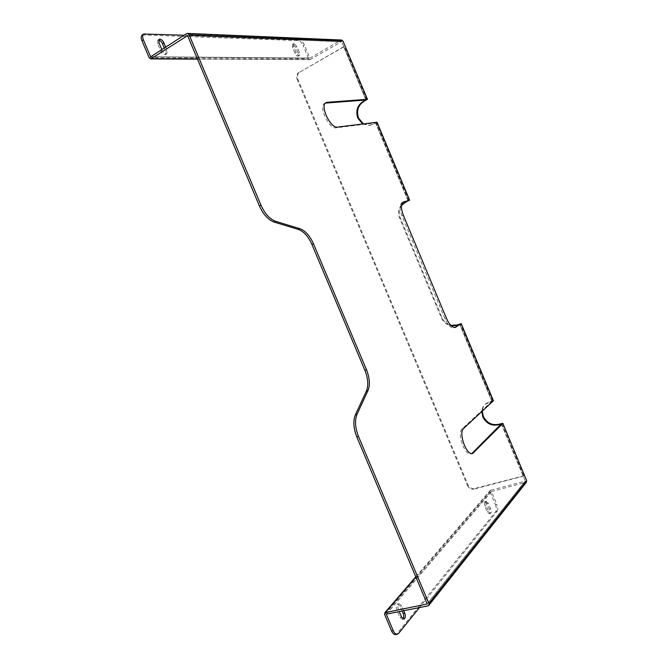 <?xml version="1.0" encoding="UTF-8"?>
<svg xmlns="http://www.w3.org/2000/svg" width="668" height="668" viewBox="0 0 668 668"><rect width="100%" height="100%" fill="white"/><g stroke="black" fill="none" stroke-linecap="round" stroke-linejoin="round"><path stroke-width="0.5" stroke-dasharray="3.34 2.5" d="M158.592 40.038L157.715 40.222L157.531 43.654L160.671 51.069C162.165 53.899 163.752 55.077 165.43 54.609L165.622 51.152L164.303 48.021M294.079 43.554L293.703 46.501L296.216 52.496C297.293 54.667 298.379 55.644 299.448 55.419L299.448 52.547L296.951 46.593L294.079 43.554M292.834 44.297L292.459 47.236L294.964 53.223C296.049 55.394 297.126 56.371 298.204 56.145L298.204 53.273L295.707 47.319L292.834 44.297M485.987 501.451L486.145 505.626L488.6 511.488L490.504 513.375C491.431 512.748 491.498 511.27 490.704 508.933L488.266 503.113L485.987 501.451M484.601 501.802L484.759 505.977L487.206 511.83L489.11 513.717C490.045 513.091 490.112 511.613 489.318 509.275L486.88 503.463L484.601 501.802M403.748 610.686L401.727 605.909L399.314 603.772L398.604 604.223C397.71 605.6 397.677 607.437 398.504 609.742L399.272 611.571M402.119 611.003L400.107 606.235L397.694 604.106L396.976 604.557C396.082 605.926 396.049 607.763 396.875 610.068L399.915 617.265L402.303 619.386L403.054 618.902M493.427 400.742L489.235 401.86L485.728 403.798C483.607 405.685 482.471 408.131 482.313 411.121M459.659 324.264L491.873 401.359L485.193 404.282C483.073 406.177 481.937 408.616 481.778 411.613M365.997 99.991L341.657 41.758L187.583 35.654M325.425 103.114L324.681 103.39C318.102 106.078 329.132 129.45 336.179 127.813L375.566 122.879L408.064 200.809M402.787 202.429L401.977 202.696C399.422 204.583 399.414 208.967 401.969 215.847L445.113 319.02C448.069 325.383 451.042 328.339 454.048 327.871L454.724 327.495M491.873 401.359L462.248 428.747C456.553 433.031 464.886 456.428 471.216 453.848L471.925 453.522M427.203 603.855L525.223 481.018L523.219 476.234L524.647 475.858M186.606 33.642L340.905 40.214L309.927 58.032L150.784 56.73M187.533 35.588L341.532 41.708L309.977 59.669L308.608 58.684L303.122 45.583L304.349 44.865L309.843 57.974M386.446 614.117L491.464 491.573L496.833 504.39L495.464 504.732L490.095 491.932L490.295 490.387L525.165 481.144L427.211 603.905M491.464 491.573L526.459 482.187M524.714 475.624L474.48 488.542C471.658 488.968 469.512 487.782 468.043 484.985L297.878 79.242C296.893 76.177 297.561 73.806 299.89 72.111L344.997 45.917M501.309 423.938L523.219 476.234L501.351 423.904M523.161 476.217L473.946 489.135L474.48 488.542M299.89 72.111L345.197 46.008M363.375 123.881L370.222 125.325L377.053 122.244M401.468 205.485C398.971 209.259 398.579 213.384 400.274 217.851L441.991 317.584C443.777 321.558 446.692 324.122 450.716 325.274M299.105 72.127C296.776 73.822 296.108 76.202 297.093 79.267L297.878 79.242M468.043 484.985L467.5 485.569L297.093 79.267M467.5 485.569C468.969 488.366 471.124 489.552 473.946 489.135M401.593 204.725C398.429 208.608 397.769 213.059 399.623 218.069L441.398 317.943C443.443 322.394 446.767 325.04 451.351 325.892M362.666 123.972L369.521 125.417L375.516 122.92M491.94 401.351L459.701 324.239L491.94 401.351M340.905 40.214L341.59 40.022M495.464 504.732C496.575 507.755 496.675 510.043 495.765 511.605L396.959 633.715L395.623 634.567M495.765 511.605L497.151 511.262L419.454 607.571M497.151 511.262C498.052 509.701 497.944 507.413 496.833 504.39M142.292 34.953L298.429 40.589C300.157 40.948 301.727 42.618 303.122 45.583M161.84 49.607L162.073 50.167C163.577 52.997 165.163 54.175 166.833 53.716L167.025 50.25L165.697 47.119M184.134 35.237L299.665 39.863L298.429 40.589M304.349 44.865C302.955 41.892 301.393 40.222 299.665 39.863M157.531 43.654L158.942 42.744M292.459 47.236L293.703 46.501M484.759 505.977L486.145 505.626M396.875 610.068L398.504 609.742M488.709 402.345L489.235 401.86M408.115 200.792L375.558 122.879M150.684 56.788L309.969 58.024M197.394 58.918L310.578 59.494M491.514 491.456L386.371 614.134M427.929 605.893L525.774 482.605M490.913 490.02L415.913 577.094M336.179 127.813L337.565 127.087M402.253 202.596L403.08 202.22M462.248 428.747L463.742 428.305M445.113 319.02L446.516 318.502M401.969 215.847L403.33 215.238M523.637 475.624L501.802 423.378M366.665 99.983L344.412 46.727M408.716 200.625L376.209 122.828M492.399 400.875L460.219 323.871M343.669 46.702L365.939 100M372.544 124.432L373.245 124.348M441.398 317.943L441.991 317.584M399.623 218.069L400.274 217.851M490.095 491.932L384.659 614.602M398.612 633.406L396.959 633.715M149.114 57.648L308.608 58.684M143.653 34.611L145.065 33.676M399.915 617.265L401.551 616.948M400.107 606.235L401.727 605.909M489.318 509.275L490.704 508.933M487.206 511.83L488.6 511.488M486.88 503.463L488.266 503.113M295.707 47.319L296.951 46.593M298.204 53.273L299.448 52.547M294.964 53.223L296.216 52.496M165.622 51.152L167.025 50.25M160.671 51.069L162.073 50.167M157.715 40.222L159.118 39.303M292.45 44.389L293.695 43.645M485.193 404.282L485.728 403.798M471.216 453.848L472.71 453.422M324.681 103.39L326.059 102.638M454.048 327.871L455.442 327.362M401.977 202.696L403.33 202.087M501.359 423.888L523.228 476.217M343.719 46.66L366.006 99.991M375.566 122.879L408.131 200.792M369.521 125.417L370.222 125.325M525.207 481.11L427.186 603.972M187.474 35.571L341.573 41.7M415.797 576.81L490.295 490.387M386.321 614.159L491.473 491.481M309.977 59.669L197.486 59.126M309.927 58.032L150.642 56.805M402.303 619.386L403.931 619.069M397.694 604.106L399.314 603.772M489.11 513.717L490.504 513.375M484.96 501.559L486.346 501.209M298.204 56.145L299.448 55.419M165.43 54.609L166.833 53.716"/><path stroke-width="1" d="M165.697 47.119L163.911 42.877C162.825 40.639 161.472 39.387 159.869 39.111L159.118 39.303L158.942 42.744L161.84 49.607M365.939 100L325.809 103.064L327.186 102.321L367.3 99.298L363.709 101.536C357.981 105.41 356.261 110.93 358.557 118.102L363.375 123.881M365.955 100.033L363 101.594C357.263 105.477 355.543 111.005 357.839 118.178L362.666 123.972M482.313 411.121L483.29 416.331C486.747 422.902 491.857 425.566 498.62 424.322L502.845 423.287L524.647 475.858L502.845 423.287M481.778 411.613L482.764 416.832C486.22 423.412 491.331 426.084 498.111 424.84L501.309 423.938M427.211 603.905L356.812 436.947C353.447 428.246 352.963 420.882 355.359 414.845L366.415 391.031C368.619 385.419 368.126 378.539 364.92 370.373L311.973 244.555C308.365 236.522 303.831 231.479 298.387 229.433L274.114 222.085C268.227 219.914 263.326 214.537 259.409 205.978L260.988 205.201L189.086 34.686L187.416 33.4L186.606 33.642L150.642 56.805L143.386 39.813L141.967 40.748C140.881 37.942 140.99 36.014 142.292 34.953L143.703 34.018C142.401 35.07 142.301 37.007 143.386 39.813M141.967 40.748L149.114 57.648L150.776 58.909L187.583 35.654L259.409 205.978M401.593 204.725L408.131 200.792L402.787 202.429M454.724 327.495L459.659 324.264M471.925 453.522L501.292 423.896M356.812 436.947L358.482 436.421C355.117 427.712 354.624 420.339 357.013 414.302L368.026 390.479C370.222 384.868 369.721 377.979 366.515 369.813L313.517 243.853C309.902 235.812 305.376 230.769 299.932 228.715L275.684 221.333C269.805 219.146 264.904 213.768 260.988 205.201M358.482 436.421L428.94 603.505L526.643 480.651L524.647 475.858M405.05 202.187L409.618 200.166L403.33 202.087C400.775 203.965 400.775 208.349 403.33 215.238L446.516 318.502C449.464 324.873 452.445 327.829 455.442 327.362L461.196 323.613L493.427 400.742L463.742 428.305C458.056 432.58 466.406 456.002 472.71 453.422L502.762 423.487M327.186 102.321L326.059 102.638C319.496 105.327 330.526 128.724 337.565 127.087L377.053 122.244L409.609 200.158M367.3 99.298L342.943 41.015L189.086 34.686M428.94 603.505L428.756 605.425L427.929 605.893L386.446 614.117M427.136 603.997L384.851 612.69L384.659 614.602L391.598 631.01L393.26 630.701L386.313 614.276M405.701 201.987L401.468 205.485M450.716 325.274L457.112 324.999L461.196 323.613M451.351 325.892L456.536 325.374L459.651 324.247M344.997 45.917L367.483 99.34M526.643 480.651L526.459 482.187L428.831 605.325M187.533 33.408L341.59 40.022L342.943 41.015M403.054 618.902C403.923 617.499 403.948 615.662 403.13 613.391L402.119 611.003M393.26 630.701C394.404 633.222 395.748 634.408 397.276 634.266L395.623 634.567C394.095 634.717 392.751 633.531 391.598 631.01M399.272 611.571L401.551 616.948L403.931 619.069C405.459 618.192 405.735 616.188 404.75 613.074L403.748 610.686M397.276 634.266L398.612 633.406L419.454 607.571M164.303 48.021L162.516 43.787C161.472 41.633 160.17 40.389 158.592 40.038M143.703 34.018L184.134 35.237M363 101.594L363.709 101.536M493.335 400.925L461.079 323.738M409.459 200.191L376.869 122.211M151.486 58.684L197.394 58.918M415.913 577.094L385.586 612.289M403.08 202.22L403.597 201.987M454.925 327.487L455.91 327.128M472.451 453.096L473.946 452.67M498.111 424.84L498.62 424.322M456.536 325.374L457.112 324.999M311.973 244.555L313.517 243.853M298.387 229.433L299.932 228.715M364.92 370.373L366.515 369.813M366.415 391.031L368.026 390.479M355.359 414.845L357.013 414.302M274.114 222.085L275.684 221.333M403.13 613.391L404.75 613.074M162.516 43.787L163.911 42.877M384.851 612.69L415.797 576.81M197.486 59.126L150.776 58.909"/></g></svg>
